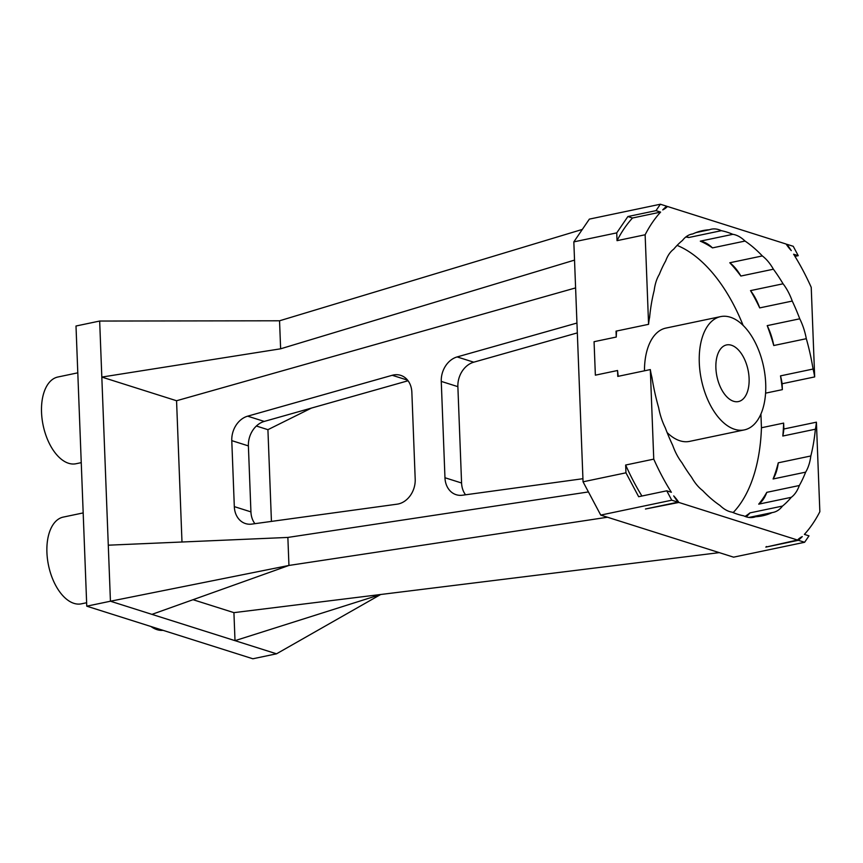 <?xml version="1.0" encoding="UTF-8"?>
<svg xmlns="http://www.w3.org/2000/svg" width="863" height="863" viewBox="0 0 863 863"><rect width="100%" height="100%" fill="white"/><g stroke="black" fill="none" stroke-linecap="round" stroke-linejoin="round"><path stroke-width="1.29" d="M617.034 240.669A185.351 101.758 -101.8 0 1 632.503 218.005L660.605 212.104A185.351 101.758 -101.8 0 0 645.136 234.768L617.034 240.669L616.732 232.881L573.83 241.877L583.054 481.813L625.955 472.816L625.653 465.028L653.755 459.138L650.324 369.58L617.779 376.408L617.552 370.507L595.362 375.168L594.068 341.705L616.258 337.045A145.707 80 -101.8 0 1 616.549 331.036M645.136 234.768L648.577 324.326A44.304 24.326 -101.8 0 1 649.623 317.293A145.707 80 -101.8 0 1 654.176 290.518A44.304 24.326 -101.8 0 1 659.343 274.348A145.707 80 -101.8 0 1 665.664 260.982A44.304 24.326 -101.8 0 1 673.723 249.17A145.707 80 -101.8 0 1 682.493 240.432A44.304 24.326 -101.8 0 1 691.824 234.089A44.304 24.326 -101.8 0 1 692.806 233.927A145.707 80 -101.8 0 1 702.59 230.648A145.707 80 -101.8 0 1 709.364 229.763A44.304 24.326 -101.8 0 1 711.328 229.191A44.304 24.326 -101.8 0 1 721.328 230.68A145.707 80 -101.8 0 1 732.849 234.326A44.304 24.326 -101.8 0 1 745.028 241.057A145.707 80 -101.8 0 1 762.331 255.933A44.304 24.326 -101.8 0 1 773.399 269.213A145.707 80 -101.8 0 1 783.065 283.798A44.304 24.326 78.2 0 1 792.245 301.068A145.707 80 -101.8 0 1 799.753 318.803A44.304 24.326 -101.8 0 1 806.312 338.695A145.707 80 -101.8 0 1 813.054 369.04A44.304 24.326 78.2 0 1 814.672 376.915L811.231 287.357A185.351 101.758 -101.8 0 0 793.615 254.218L798.232 255.685L793.248 246.3L787.002 244.326A185.351 101.758 -101.8 0 1 791.285 250.604A44.304 24.326 -101.8 0 1 786.139 244.046L667.487 206.473A44.304 24.326 -101.8 0 1 662.719 209.892A185.351 101.758 -101.8 0 1 666.624 206.203L660.378 204.229L655.999 210.648L627.886 216.537L616.732 232.881M627.886 216.537L632.503 218.005M655.999 210.648L660.605 212.104M648.577 324.326L616.031 331.144L616.258 337.045M660.378 204.229L589.364 219.116L573.83 241.877M667.487 206.473L665.956 206.796M787.002 244.326L786.398 244.445M814.672 376.915L782.126 383.744L782.353 389.645L765.6 393.15M625.955 472.816L638.652 496.71L666.754 490.81L671.748 500.195L677.994 502.18L645.448 509.008L678.857 502.449L797.509 540.022A44.304 24.326 -101.8 0 1 802.277 536.603A185.351 101.758 -101.8 0 1 798.372 540.292L804.618 542.277L808.998 535.858L804.381 534.391A185.351 101.758 -101.8 0 0 819.85 511.727L816.409 422.18L783.863 428.997L783.636 423.097L761.446 427.757L760.918 414.046M813.054 369.04L780.508 375.869A44.304 24.326 -101.8 0 1 782.126 383.744M732.849 234.326L700.303 241.155A145.707 80 -101.8 0 1 712.482 247.886A44.304 24.326 78.2 0 0 700.303 241.155M745.028 241.057L712.482 247.886M762.331 255.933L729.785 262.762A145.707 80 -101.8 0 1 740.853 276.041L773.399 269.213M783.065 283.798L750.519 290.615A145.707 80 -101.8 0 1 759.699 307.897A44.304 24.326 78.2 0 0 750.519 290.615M792.245 301.068L759.699 307.897M799.753 318.803L767.207 325.631A145.707 80 -101.8 0 1 773.766 345.524L806.312 338.695M780.508 375.869A145.707 80 -101.8 0 1 782.353 389.645M743.129 325.416A145.707 80 78.2 0 0 677.11 245.383M692.806 233.927L690.864 234.326M709.364 229.763L696.02 232.568M685.805 237.001A145.707 80 -101.8 0 1 688.782 237.508L721.328 230.68M767.207 325.631A44.304 24.326 -101.8 0 1 773.766 345.524M729.785 262.762A44.304 24.326 -101.8 0 1 740.853 276.041M686.409 236.538A44.304 24.326 -101.8 0 1 688.782 237.508M671.748 500.195L600.734 515.092L733.604 557.164L804.618 542.277M600.734 515.092L583.054 481.813M761.446 427.757A145.707 80 -101.8 0 1 733.151 512.6M744.37 429.893A57.875 31.769 -101.8 0 1 701.403 379.774A57.875 31.769 -101.8 0 1 720.616 316.613A57.875 31.769 -101.8 0 1 730.346 317.217A57.875 31.769 -101.8 0 1 765.017 375.265A57.875 31.769 -101.8 0 1 744.37 429.893L689.634 441.371A57.875 31.769 -101.8 0 1 667.131 432.568M644.467 370.81A57.875 31.769 -101.8 0 1 665.88 328.091L720.616 316.613M641.921 496.02A185.351 101.758 -101.8 0 1 625.653 465.028M798.232 255.685L794.952 256.365M797.509 540.022L765.826 547.12L798.372 540.292M588.426 491.932L287.864 537.433L108.285 545.189L99.666 321.047L75.998 326.009L86.764 606.182L252.859 658.771L276.527 653.809L380.68 594.499L233.927 612.644L193.032 599.699M575.599 287.908L176.559 400.745L181.985 542.007M576.948 323.042L457.131 356.926A21.704 17.325 -72.4 0 0 441.263 381.403L444.963 477.746A21.704 17.325 -72.4 0 0 456.171 494.704A21.704 17.325 -72.4 0 0 462.439 495.222L582.935 478.706M392.223 375.286L247.649 416.171A21.704 17.325 -72.4 0 0 231.78 440.637L234.315 506.624A21.704 17.325 -72.4 0 0 245.513 523.582A21.704 17.325 -72.4 0 0 251.791 524.1L397.174 504.165A21.704 17.325 -72.4 0 0 415.2 479.245L411.856 392.309A21.704 17.325 -72.4 0 0 400.659 375.34A21.704 17.325 -72.4 0 0 392.223 375.286L407.595 380.151M574.531 260.108L280.626 348.803L101.823 377.077L176.559 400.745M582.342 229.418L279.547 320.788L99.666 321.047M280.626 348.803L279.547 320.788M311.414 408.091L267.918 429.677L256.376 426.02M577.325 332.891L473.744 362.19A21.704 17.325 -72.4 0 0 457.875 386.656L441.263 381.403M457.875 386.656L461.576 483A21.704 17.325 -72.4 0 0 465.556 494.79M408.059 380.756L264.251 421.424A21.704 17.325 -72.4 0 0 248.393 445.901L250.928 511.878A21.704 17.325 -72.4 0 0 254.909 523.668M719.278 552.633L380.68 594.499L235.006 640.659L276.527 653.809M607.487 517.228L288.943 565.448L287.864 537.433M816.409 422.18A44.304 24.326 -101.8 0 1 815.362 429.202A145.707 80 -101.8 0 1 810.821 455.977A44.304 24.326 -101.8 0 1 805.643 472.147A145.707 80 -101.8 0 1 799.332 485.513A44.304 24.326 -101.8 0 1 791.263 497.325A145.707 80 -101.8 0 1 782.493 506.074A44.304 24.326 -101.8 0 1 773.162 512.406A44.304 24.326 -101.8 0 1 772.191 512.579A145.707 80 -101.8 0 1 762.407 515.847A145.707 80 -101.8 0 1 755.621 516.732A44.304 24.326 -101.8 0 1 753.658 517.304A44.304 24.326 -101.8 0 1 743.658 515.815A145.707 80 -101.8 0 1 732.137 512.169A44.304 24.326 -101.8 0 1 719.958 505.438A145.707 80 -101.8 0 1 702.665 490.562A44.304 24.326 -101.8 0 1 691.587 477.282A145.707 80 -101.8 0 1 681.921 462.708A44.304 24.326 78.2 0 1 672.741 445.427A145.707 80 -101.8 0 1 665.233 427.692A44.304 24.326 -101.8 0 1 658.674 407.8A145.707 80 -101.8 0 1 651.943 377.455A44.304 24.326 -101.8 0 1 650.324 369.58M678.857 502.449A44.304 24.326 78.2 0 0 673.701 495.901A185.351 101.758 -101.8 0 0 677.994 502.18M666.754 490.81L671.371 492.277A185.351 101.758 -101.8 0 1 653.755 459.138M618.232 376.311A145.707 80 -101.8 0 1 617.552 370.507M783.636 423.097A145.707 80 -101.8 0 1 782.817 436.031A44.304 24.326 78.2 0 0 783.863 428.997M815.362 429.202L782.817 436.031M810.821 455.977L778.275 462.805A145.707 80 -101.8 0 1 773.097 478.976L805.643 472.147M799.332 485.513L766.786 492.341A145.707 80 -101.8 0 1 758.717 504.154L791.263 497.325M782.493 506.074L749.947 512.892A145.707 80 -101.8 0 1 745.049 516.43M772.191 512.579L748.922 517.455M755.621 516.732L751.641 517.573M766.495 546.527A185.351 101.758 -101.8 0 1 765.826 547.12M86.764 606.182L110.432 601.22L151.953 614.37L288.943 565.448L110.432 601.22L108.285 545.189M271.435 521.403L267.918 429.677M233.927 612.644L235.006 640.659L151.953 614.37M778.275 462.805A44.304 24.326 -101.8 0 1 773.097 478.976M766.786 492.341A44.304 24.326 -101.8 0 1 758.717 504.154M749.947 512.892A44.304 24.326 -101.8 0 1 746.042 516.786M731.414 345.232A28.932 15.89 -101.8 0 1 748.76 374.262A28.932 15.89 -101.8 0 1 738.437 401.565A28.932 15.89 -101.8 0 1 716.948 376.505A28.932 15.89 -101.8 0 1 726.56 344.93A28.932 15.89 -101.8 0 1 731.414 345.232M86.634 602.73L81.435 603.82A44.304 24.326 -101.8 0 1 48.533 565.448A44.304 24.326 -101.8 0 1 63.247 517.099L83.182 512.913M81.251 462.644L76.052 463.733A44.304 24.326 -101.8 0 1 43.15 425.362A44.304 24.326 -101.8 0 1 57.864 377.012L77.799 372.827M163.042 630.335A44.304 24.326 -101.8 0 1 150.928 626.495M473.744 362.19L457.131 356.926M461.576 483L444.963 477.746M264.251 421.424L247.649 416.171M248.393 445.901L231.78 440.637M250.928 511.878L234.315 506.624"/></g></svg>
